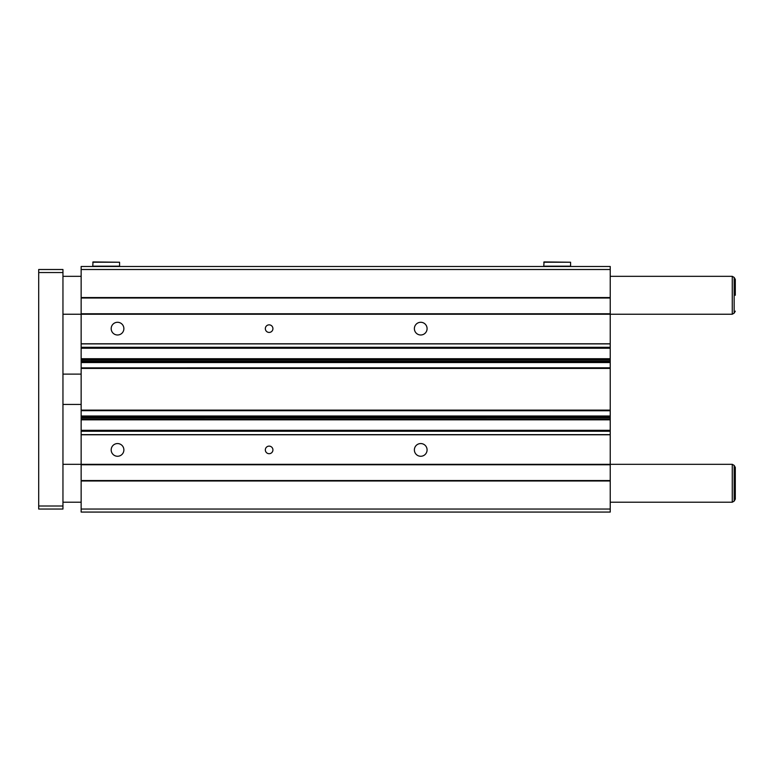 <?xml version="1.0" encoding="UTF-8"?>
<svg xmlns="http://www.w3.org/2000/svg" width="774" height="774" viewBox="0 0 774 774"><rect width="100%" height="100%" fill="white"/><g stroke="black" fill="none" stroke-linecap="round" stroke-linejoin="round"><path stroke-width="1.16" d="M265.337 449.917A3.793 3.793 0 0 0 269.129 453.699A3.793 3.793 0 0 0 272.922 449.917A3.793 3.793 0 0 0 269.129 446.124A3.793 3.793 0 0 0 265.337 449.917M265.337 328.631A3.793 3.793 0 0 0 269.129 332.423A3.793 3.793 0 0 0 272.922 328.631A3.793 3.793 0 0 0 269.129 324.848A3.793 3.793 0 0 0 265.337 328.631M610.231 269.507L81.144 269.507L81.144 266.479L610.231 266.479L610.231 360.877L81.144 360.839L81.144 512.069L610.231 512.069L610.231 509.04L81.144 509.04M610.231 348.232L81.144 348.232L81.144 360.877L610.231 360.877L610.231 361.951L81.144 361.951M610.231 361.951L610.231 410.752L81.144 410.675L610.231 410.752L610.231 415.996L81.144 415.996M610.231 415.996L610.231 430.315L81.144 430.315M111.185 328.631A6.347 6.347 0 0 0 117.532 334.987A6.347 6.347 0 0 0 123.879 328.631A6.347 6.347 0 0 0 117.532 322.284A6.347 6.347 0 0 0 111.185 328.631M414.38 449.917A6.347 6.347 0 0 0 420.727 456.263A6.347 6.347 0 0 0 427.084 449.917A6.347 6.347 0 0 0 420.727 443.56A6.347 6.347 0 0 0 414.38 449.917M111.185 449.917A6.347 6.347 0 0 0 117.532 456.263A6.347 6.347 0 0 0 123.879 449.917A6.347 6.347 0 0 0 117.532 443.56A6.347 6.347 0 0 0 111.185 449.917M414.38 328.631A6.347 6.347 0 0 0 420.727 334.987A6.347 6.347 0 0 0 427.084 328.631A6.347 6.347 0 0 0 420.727 322.284A6.347 6.347 0 0 0 414.38 328.631M119.583 262.231L93.044 261.931L92.745 266.179L119.583 266.179L119.583 262.231L92.745 262.231M570.583 262.231L544.054 261.931L543.754 266.179L570.583 266.179L570.583 262.231L543.754 262.231M81.144 417.708L610.231 417.67L81.144 417.708M81.144 367.873L610.231 367.805L81.144 367.873M81.144 348.232L81.144 269.507M610.231 430.315L610.231 509.04M735.3 499.153L735.3 467.38L735.3 499.153L734.158 501.126L734.158 465.406L732.272 464.313L62.955 464.313M610.231 434.775L81.144 434.775M610.231 343.772L81.144 343.772M610.231 276.328L732.272 276.328L732.272 314.234L62.955 314.234M610.231 297.555L81.144 297.555M610.231 480.993L81.144 480.993M735.3 295.281L735.3 279.395L735.3 295.281M732.272 464.313L732.272 502.22L734.158 501.126M62.955 272.545L38.7 272.545L38.7 269.507L62.955 269.507L62.955 509.04L38.7 509.04L38.7 506.002L62.955 506.002M38.7 272.545L38.7 506.002M610.231 359.6L81.144 359.6M610.231 410.123L81.144 410.123M610.231 419.827L81.144 419.827M610.231 480.538L81.144 480.538M610.231 464.768L81.144 464.768M610.231 434.649L81.144 434.649M610.231 431.253L81.144 431.253M610.231 418.947L81.144 418.947M610.231 416.596L81.144 416.596M610.231 368.424L81.144 368.424M610.231 362.551L81.144 362.551M610.231 358.72L81.144 358.72M610.231 347.294L81.144 347.294M610.231 343.898L81.144 343.898M610.231 313.78L81.144 313.78M610.231 298.009L81.144 298.009M732.272 276.328L734.158 277.431L734.158 313.141L735.3 311.167M62.955 276.328L81.144 276.328M734.158 277.431L735.3 279.395M734.158 465.406L735.3 467.38M62.955 374.113L81.144 374.113M62.955 404.434L81.144 404.434M62.955 502.22L81.144 502.22M610.231 502.22L732.272 502.22M734.158 313.141L732.272 314.234"/></g></svg>
